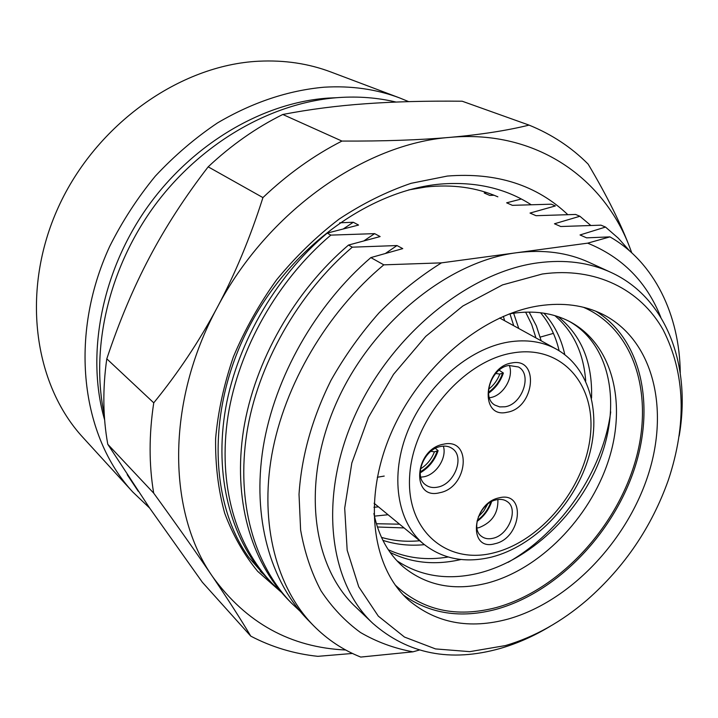 <?xml version="1.0" encoding="UTF-8"?>
<svg xmlns="http://www.w3.org/2000/svg" width="718" height="718" viewBox="0 0 718 718"><rect width="100%" height="100%" fill="white"/><g stroke="black" fill="none" stroke-linecap="round" stroke-linejoin="round"><path stroke-width="1.08" d="M439.721 492.719C410.723 500.554 414.223 449.109 443.473 444.209C472.462 437.388 468.109 487.657 439.721 492.719M499.172 497.825C526.411 490.717 521.546 538.32 494.881 543.732C467.606 551.756 471.726 503.112 499.172 497.825M511.772 362.967C539.864 357.052 534.641 408.093 507.168 412.24C479.041 419.177 483.465 366.916 511.772 362.967M508.891 365.471L518.405 366.97C532.603 374.186 522.381 404.342 505.059 406.783L499.665 406.9L494.917 405.105C481.141 397.673 491.633 367.607 508.891 365.471M489.398 397.754L490.475 397.584C503.228 395.663 514.088 377.121 509.304 365.408M476.914 528.026L478.933 527.676C492.018 522.533 498.337 513.155 497.888 499.54M420.748 477.165L423.952 476.77C436.409 474.517 447.126 457.599 443.356 446.12M496.434 499.809C500.617 498.902 504.207 499.486 507.186 501.568C518.997 508.999 508.685 535.215 492.862 538.303C488.446 539.326 484.677 538.688 481.563 536.382C470.11 528.789 480.665 502.618 496.434 499.809M440.816 446.452C445.196 445.609 448.992 446.291 452.187 448.481C465.138 456.522 454.638 484.246 437.693 487.127C433.035 488.096 429.032 487.351 425.675 484.892C413.164 476.653 423.952 449.037 440.816 446.452M505.472 645.563C534.443 637.001 561.647 621.788 587.1 599.934C624.579 567.005 651.666 527.03 668.368 480.019C687.027 423.665 685.286 373.611 663.154 329.867C640.402 289.426 595.608 266.575 542.287 274.016L502.51 284.902L462.832 306.021L425.72 336.401L393.545 374.311L368.397 417.427L351.829 463.002L344.694 508.165L347.171 550.203L358.731 586.785L378.314 616.134L404.476 637.054L435.539 648.919L469.778 651.648L505.472 645.563M508.093 619.069C568.827 601.998 625.934 542.575 647.86 475.872C669.84 409.296 653.542 340.009 602.833 314.358C584.228 305.132 563.002 302.287 539.137 305.805C482.047 314.394 419.456 367.167 391.095 433.169C362.581 499.172 371.87 567.803 408.946 600.428C436.409 623.251 469.455 629.471 508.093 619.069M403.498 595.132C430.055 613.944 460.974 618.665 496.264 609.277C555.193 592.996 610.704 536.615 633.249 472.291C655.785 408.084 642.61 340.018 595.895 311.262M395.142 584.982C422.507 610.497 456.271 618.01 496.434 607.509C557.042 590.833 613.8 531.105 634.308 464.573C654.915 398.176 635.995 329.948 583.366 307.259M373.881 513.549C378.565 536.14 388.384 553.928 403.319 566.924C426.752 585.915 454.808 591.282 487.468 583.052C539.864 569.203 589.397 518.549 608.272 461.171C627.218 403.893 612.894 344.272 569.634 321.547C552.932 312.931 533.851 310.221 512.392 313.407L509.152 313.972M558.092 316.647C581.481 335.45 592.637 362.599 591.551 398.113M460.956 559.501L458.955 559.959C433.941 565.326 411.001 562.804 390.125 552.402M554.879 315.642C573.395 331.456 583.662 353.265 585.708 381.079M543.912 313.192C554.242 324.527 561.207 338.366 564.815 354.701M540.555 312.734C548.723 322.4 554.592 333.798 558.164 346.911L559.134 350.779M568.566 321C609.394 343.294 621.375 401.721 600.733 457.33C580.135 513.038 529.453 561.638 476.052 573.799C446.363 580.315 419.985 575.971 396.928 560.758M541.201 340.826L536.346 325.846L529.112 312.061M525.612 312.124L531.67 324.455L535.951 337.936M610.713 411.881C602.994 470.73 561.557 532.011 508.048 562.347M382.891 540.349C395.968 544.621 409.807 546.057 424.419 544.666M448.185 557.006C426.618 560.587 406.657 558.164 388.294 549.737M419.653 540.753C406.37 542.009 393.635 540.887 381.473 537.387M404.09 527.936L377.399 526.994M513.63 313.219L518.773 328.485M513.729 325.721L509.951 313.82M376.376 523.727L399.531 524.185M388.043 514.734L374.419 516.143M132.812 492.036L83.117 437.648C33.549 384.121 20.517 290.278 58.337 207.242C96.015 124.196 179.922 65.006 258.695 61.218C284.454 59.953 308.534 63.552 330.935 72.015L399.863 98.016C376.51 89.194 351.246 85.586 324.078 87.201C287.972 90.477 252.458 102.369 217.536 122.904C195.099 137.982 174.33 155.752 155.241 176.224C137.416 197.971 122.222 221.386 109.666 246.462C68.291 336.195 81.107 436.311 132.812 492.036L149.658 508.075M408.668 101.633L399.863 98.016M336.823 97.693L328.126 98.097C262.16 102.566 190.952 144.605 145.889 209.297C100.942 274.07 86.07 355.922 104.631 419.904M441.471 262.86C419.447 276.627 398.678 293.249 379.158 312.734C360.696 333.592 344.586 356.218 330.845 380.603C312.079 418.531 301.47 456.442 299.02 494.325L300.609 529.965C304.585 552.393 311.388 572.677 321.009 590.815C332.066 607.5 345.232 621.402 360.508 632.513C376.735 641.946 394.218 648.381 412.949 651.827L360.741 657.069C343.06 650.041 327.336 639.576 313.569 625.674C276.798 588.096 259.503 524.795 271.835 454.763C284.4 384.812 326.941 312.321 383.798 264.843L441.471 262.86L587.647 243.16L609.932 236.877L586.606 237.846L580.036 234.965L605.507 227.059L618.36 238.241L629.758 251.076M412.949 651.827L419.375 650.032M521.349 199.012L506.639 202.817L512.392 205.339L551.253 204.19L555.382 205.931L530.028 213.066L536.032 215.696L575.585 214.449L579.893 216.262L590.743 225.416M579.893 216.262L554.467 223.774L560.749 226.52L601.002 225.165L605.507 227.059M486.436 192.487L484.228 193.007L489.739 195.422L494.11 195.26M313.569 625.674L307.699 619.679C270.13 581.284 251.982 517.445 263.183 447.269C274.608 377.165 315.678 304.908 370.865 257.591L383.798 264.843M370.865 257.591L402.753 248.616L397 245.547L352.296 247.171L348.517 245.053L380.127 236.563L374.643 233.637L330.819 235.118L327.22 233.099L358.551 225.057L353.31 222.257L339.722 222.804M299.9 611.063L291.49 603.129C253.813 564.366 236.285 502.142 246.768 433.484C257.161 365.606 298.158 293.052 352.296 247.171M385.763 253.221L397 245.547M280.72 591.551L272.687 583.94C235.316 545.339 217.698 484.264 227.974 416.269C238.609 348.786 277.704 280.137 330.819 235.118M364.197 240.665L374.643 233.637M343.572 228.737L353.31 222.257M680.26 373.109C679.749 315.256 654.367 262.142 609.932 236.877M348.517 245.053C294.524 291.068 254.612 361.1 243.564 429.759C232.883 498.938 250.51 560.848 288.187 599.754L291.49 603.129M327.22 233.099C274.572 277.256 234.669 347.691 224.698 414.169C214.547 481.437 232.82 543.32 269.528 580.718L272.687 583.94M679.174 436.005C691.353 365.525 666.735 297.701 610.749 272.31L589.02 262.348C567.624 252.548 543.499 249.343 516.646 252.727C447.754 261.514 371.412 323.486 336.365 402.888C301.129 482.29 311.711 565.82 355.518 606.863L372.821 623.35C407.932 654.089 450.348 662.472 500.069 648.507C517.184 643.534 533.896 636.121 550.221 626.275M660.82 317.311C646.721 281.95 622.327 257.232 587.647 243.16M610.749 272.31C589.227 262.447 564.886 259.297 537.737 262.86C468.064 272.086 390.421 335.494 354.521 416.413C318.415 497.341 328.745 582.083 372.821 623.35M497.852 196.822C476.321 187.425 452.349 184.149 425.954 186.985L408.73 189.902M265.839 576.814L248.706 557.303C209.18 501.738 206.838 408.928 248.266 328.503C289.641 247.423 369.555 190.252 440.61 184.059C475.352 181.367 505.499 188.233 531.069 204.675M281.268 592.188L257.654 571.331C243.914 554.601 232.928 535.233 224.698 513.235C218.281 489.954 215.247 465.058 215.615 438.536C218.03 411.459 223.962 384.211 233.413 356.774C244.811 329.697 259.207 304.037 276.618 279.796C295.493 256.802 316.297 236.581 339.04 219.152C362.491 203.616 386.508 191.67 411.082 183.314L447.395 176.054C496.533 172.194 536.651 185.056 567.767 214.619M263.91 574.651L260.131 571.079M631.759 252.862L630.628 249.765C621.267 224.563 607.105 196.014 588.132 164.108C571.465 147.352 551.774 134.356 529.067 125.112L462.195 101.22C426.366 100.843 394.2 101.687 365.677 103.742C337.173 105.752 309.539 109.324 282.784 114.476L341.939 141.069C313.856 155.393 287.523 174.232 262.932 197.594C250.349 237.29 235.109 273.953 217.204 307.564C165.732 402.645 167.375 512.401 212.672 576.769C196.992 553.614 177.337 525.738 153.688 493.131C148.895 464.636 148.922 434.534 153.751 402.834C178.127 372.92 199.281 341.167 217.204 307.564C267.132 211.909 364.627 143.429 450.222 137.344C536.579 129.545 604.888 178.602 630.628 249.765L631.777 252.871M345.717 650.014C290.611 647.439 246.256 623.027 212.672 576.769C228.351 599.934 241.051 619.724 250.761 636.13C271.727 647.097 294.093 653.829 317.859 656.333L352.457 653.452M341.939 141.069C383.762 141.267 419.859 140.019 450.222 137.344C480.611 134.652 506.89 130.577 529.067 125.112M250.761 636.13L202.35 582.244L149.515 507.859L107.781 444.28C102.889 417.194 102.557 388.716 106.794 358.838C119.134 321.718 133.333 287.963 149.389 257.591C165.373 227.184 184.966 196.929 208.175 166.836L262.932 197.594M282.784 114.476C256.164 127.678 231.295 145.135 208.175 166.836M107.781 444.28L153.688 493.131M106.794 358.838L153.751 402.834M495.671 373.495L499.809 374.042L503.381 373.037L499.1 370.183M499.809 374.042C497.439 380.244 493.706 385.306 488.599 389.219M430.881 451.326L434.399 451.837L438.124 450.653L435.413 448.373M434.399 451.837C431.59 459.152 426.95 464.842 420.47 468.908M490.044 502.492L491.606 501.604M487.639 504.171L483.717 511.036L478.332 516.807M494.029 552.779C540.968 541.112 584.353 488.509 590.214 436.975C596.739 385.36 562.302 344.308 512.706 352.96C463.191 360.768 412.895 420.102 409.7 475.406C405.769 530.844 447.099 565.201 494.029 552.779M499.656 317.984L556.217 349.074C542.35 341.526 526.42 339.183 508.425 342.046C468.719 348.58 426.456 385.27 408.03 430.387C389.506 475.504 397.027 522.399 423.925 544.262C442.809 559.026 465.246 563.334 491.247 557.168M540.241 337.11L553.399 333.376M488.473 392.297C495.016 387.648 499.674 381.411 502.456 373.566M420.183 471.923C428.251 467.203 433.905 460.319 437.127 451.272M477.228 520.478C483.546 515.802 488.034 509.762 490.708 502.34M491.65 557.069C533.42 546.407 573.036 506.1 587.71 460.355C602.456 414.618 590.115 367.787 556.217 349.074M374.087 503.246L423.925 544.262M377.309 477.264L384.22 476.07M373.934 507.285L378.467 506.854M503.354 316.342L504.628 320.713M104.29 414.905C90.118 347.817 108.992 267.383 155.205 204.827C201.614 142.415 272.113 102.127 339.004 97.531C358.785 96.23 377.794 97.738 396.04 102.055M138.233 491.265L127.194 474.643M262.088 573.081L260.212 571.169M488.518 393.222C495.519 388.241 500.473 381.518 503.381 373.037M420.183 472.857C428.799 467.786 434.776 460.391 438.124 450.653M477.039 521.421C483.941 516.386 488.796 509.825 491.606 501.729"/></g></svg>
